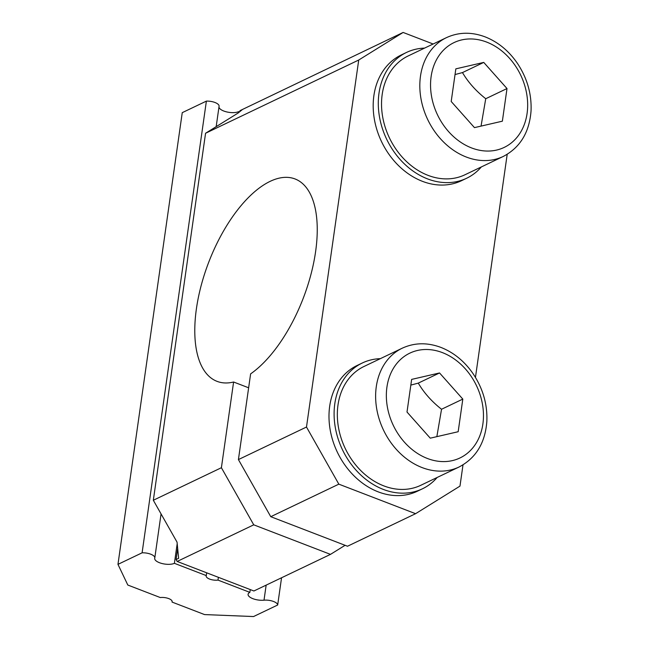 <?xml version="1.0" encoding="UTF-8"?>
<svg xmlns="http://www.w3.org/2000/svg" width="649" height="649" viewBox="0 0 649 649"><rect width="100%" height="100%" fill="white"/><g stroke="black" fill="none" stroke-linecap="round" stroke-linejoin="round"><path stroke-width="0.97" d="M345.09 545.306L330.487 554.376L253.905 590.988L177.161 561.45L176.082 559.543L178.637 558.318L177.047 542.15L153.326 500.257L205.563 133.256L358.727 60.024L306.49 427.034L238.418 459.581L270.763 516.693L338.835 484.154L306.49 427.034M205.563 133.256L238.118 113.031L242.523 109.446L239.968 110.663L239.83 111.636M238.418 459.581L250.619 373.873A108.456 50.573 -68.9 0 0 312.648 267.51A108.456 50.573 -68.9 0 0 294.987 178.929A108.456 50.573 -68.9 0 0 208.824 261.977A108.456 50.573 -68.9 0 0 217.066 381.361A108.456 50.573 -68.9 0 0 233.599 382.01L221.398 467.718L153.326 500.257M338.835 484.154L415.579 513.692L347.507 546.239L270.763 516.693M463.005 464.862L459.979 486.117L415.579 513.692M475.457 377.385L507.202 154.316M358.727 60.024L403.126 32.45L433.143 44.002M177.161 561.45L253.743 524.83L221.398 467.718M176.082 559.543L177.664 548.437M403.126 32.45L239.968 110.663M253.743 524.83L330.487 554.376M233.599 382.01L248.632 387.794M218.388 577.318L217.991 580.101A7.747 3.034 8.1 0 1 209.968 579.208A7.747 3.034 8.1 0 1 206.163 575.939A7.747 3.034 8.1 0 1 206.268 575.59L206.666 572.799M219.037 106.428A9.297 3.634 -171.9 0 0 219.078 106.241A9.297 3.634 -171.9 0 0 206.382 101.122L182.247 112.658L117.964 564.362L142.099 552.818A9.297 3.634 8.1 0 1 154.795 557.945A9.297 3.634 8.1 0 1 154.754 558.132A10.846 4.243 -171.9 0 0 154.705 558.343A10.846 4.243 -171.9 0 0 162.047 563.527A10.846 4.243 -171.9 0 0 174.394 563.316L206.268 575.59M239.481 111.92L238.686 111.62A10.846 4.243 8.1 0 1 226.696 111.912A10.846 4.243 8.1 0 1 218.981 106.947M217.991 580.101L249.865 592.367L250.263 589.584M249.865 592.367A10.846 4.243 -171.9 0 0 248.08 594.289A10.846 4.243 -171.9 0 0 253.094 598.751A10.846 4.243 -171.9 0 0 264.013 600.187A9.297 3.634 8.1 0 1 277.675 605.014L253.54 616.55L204.549 614.579L172.042 602.069A7.747 3.034 -171.9 0 0 172.147 601.72A7.747 3.034 -171.9 0 0 168.342 598.451A7.747 3.034 -171.9 0 0 160.319 597.559L127.812 585.041L117.964 564.362M172.147 601.347L172.042 602.069M238.686 111.62L238.532 112.691M177.193 543.667L174.394 563.316M206.382 101.122L142.099 552.818M281.552 577.772L277.675 605.014M481.363 166.923A69.719 55.311 -115.6 0 1 466.631 178.256A69.719 55.311 -115.6 0 1 427.521 178.881A69.719 55.311 -115.6 0 1 379.381 116.26A69.719 55.311 -115.6 0 1 406.485 52.455A69.719 55.311 -115.6 0 1 424.56 48.107M466.631 178.256L461.52 180.698A69.719 55.311 -115.6 0 1 422.41 181.322A69.719 55.311 -115.6 0 1 374.27 118.702A69.719 55.311 -115.6 0 1 401.382 54.897L406.485 52.455M437.166 477.469A69.719 55.311 -115.6 0 1 422.434 488.802A69.719 55.311 -115.6 0 1 383.324 489.419A69.719 55.311 -115.6 0 1 335.184 426.807A69.719 55.311 -115.6 0 1 362.288 363.002A69.719 55.311 -115.6 0 1 380.363 358.654M422.434 488.802L417.323 491.244A69.719 55.311 -115.6 0 1 378.213 491.861A69.719 55.311 -115.6 0 1 330.073 429.249A69.719 55.311 -115.6 0 1 357.185 365.444L362.288 363.002M481.047 126.101L485.736 98.721C475.936 90.982 468.18 82.269 462.469 72.583L455.03 74.554M446.447 37.642L408.156 55.952A65.849 52.236 64.4 0 0 382.196 94.43A65.849 52.236 64.4 0 0 405.844 160.887A65.849 52.236 64.4 0 0 464.96 174.768L503.251 156.458C520.092 147.623 529.349 132.469 531.036 110.995C531.766 94.016 527.207 78.107 517.358 63.278C508.743 50.784 498.01 41.99 485.168 36.888C471.555 31.793 458.648 32.044 446.447 37.642A65.849 52.236 64.4 0 0 420.487 76.128A65.849 52.236 64.4 0 0 444.135 142.577A65.849 52.236 64.4 0 0 503.251 156.458M502.367 121.185L474.46 127.626L451.201 101.487L455.841 68.851L483.748 62.409L507.007 88.548L502.367 121.185M485.736 98.721L507.007 88.548M462.469 72.583L483.748 62.409M436.85 436.647L441.539 409.259C431.739 401.528 423.984 392.815 418.272 383.121L410.833 385.1M402.25 348.188L363.959 366.498A65.849 52.236 64.4 0 0 337.999 404.976A65.849 52.236 64.4 0 0 361.647 471.434A65.849 52.236 64.4 0 0 420.763 485.306L459.054 467.004C475.895 458.17 485.152 443.016 486.839 421.542C487.569 404.562 483.01 388.654 473.162 373.816C464.546 361.331 453.813 352.537 440.971 347.434C427.358 342.339 414.451 342.591 402.25 348.188A65.849 52.236 64.4 0 0 376.29 386.674A65.849 52.236 64.4 0 0 399.938 453.124A65.849 52.236 64.4 0 0 459.054 467.004M458.17 431.723L430.263 438.172L407.004 412.034L411.644 379.397L439.551 372.956L462.81 399.094L458.17 431.723M441.539 409.259L462.81 399.094M418.272 383.121L439.551 372.956M266.155 585.13L264.013 600.187M486.636 42.08A58.102 46.095 64.4 0 0 433.8 105.495A58.102 46.095 64.4 0 0 516.88 137.474A58.102 46.095 64.4 0 0 486.636 42.08M442.44 352.626A58.102 46.095 64.4 0 0 389.603 416.041A58.102 46.095 64.4 0 0 472.675 448.021A58.102 46.095 64.4 0 0 442.44 352.626M154.795 557.945L161.057 513.911M216.174 126.66L219.078 106.241"/></g></svg>
